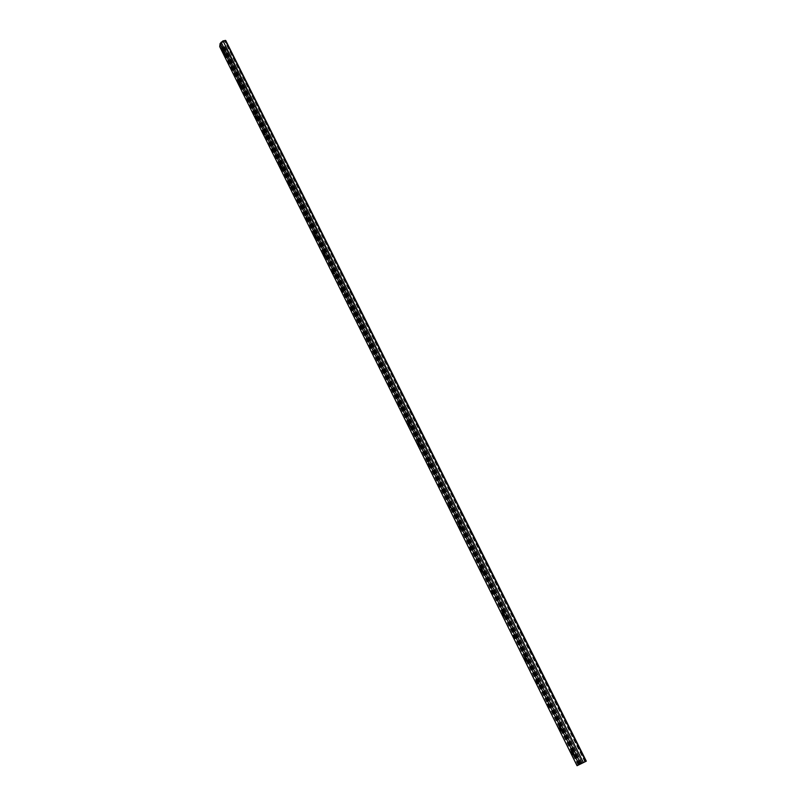 <?xml version="1.0" encoding="UTF-8"?>
<svg xmlns="http://www.w3.org/2000/svg" width="806" height="806" viewBox="0 0 806 806"><rect width="100%" height="100%" fill="white"/><g stroke="black" fill="none" stroke-linecap="round" stroke-linejoin="round"><path stroke-width="0.6" stroke-dasharray="4.03 3.02" d="M577.056 765.7L586.294 761.156M219.786 47.101L222.043 48.007L224.874 47.06L220.703 46.647L221.086 43.252L225.761 40.532M573.892 752.633L572.451 750.91L572.945 753.106L574.094 754.225L573.892 752.633L572.945 753.106M561.983 728.725L560.583 727.052L561.067 729.249L562.185 730.327L561.983 728.725L560.936 729.239M550.236 705.129L548.866 703.497L549.349 705.693L550.427 706.741L550.236 705.129L549.188 705.633M538.63 681.836L537.3 680.244L537.773 682.44L538.821 683.458L538.63 681.836L537.582 682.329M527.184 658.845L525.875 657.293L526.348 659.489L527.366 660.477L527.184 658.845L526.137 659.328M515.88 636.146L514.611 634.634L515.064 636.831L516.062 637.788L515.88 636.146L514.832 636.619M504.717 613.739L503.478 612.258L503.659 613.9L504.888 615.381L504.717 613.739L503.669 614.192M493.685 591.604L492.486 590.153L492.657 591.816L493.866 593.266L493.685 591.604L492.647 592.047M482.804 569.751L481.625 568.341L482.975 571.414L482.804 569.751L481.766 570.185M472.054 548.161L470.906 546.78L471.077 548.463L472.225 549.843L472.054 548.161L471.026 548.594M461.435 526.842L460.317 525.502L461.606 528.535L461.435 526.842L460.407 527.265M450.947 505.795L449.859 504.475L451.118 507.488L450.947 505.795L449.919 506.198M440.59 484.99L439.532 483.701L440.751 486.703L440.59 484.99L439.562 485.393M430.354 464.447L429.316 463.178L429.487 464.901L430.525 466.16L430.354 464.447L429.336 464.83M420.238 444.146L419.231 442.907L419.402 444.64L420.41 445.869L420.238 444.146L419.221 444.519M410.254 424.087L409.267 422.878L410.415 425.82L410.254 424.087L409.236 424.46M400.38 404.269L399.423 403.081L399.585 404.834L400.542 406.012L400.38 404.269L399.363 404.632M390.628 384.684L389.691 383.525L390.789 386.437L390.628 384.684L389.61 385.036M380.986 365.33L380.079 364.191L380.241 365.964L381.147 367.093L380.986 365.33L379.979 365.672M371.455 346.197L370.569 345.089L370.73 346.862L371.616 347.97L371.455 346.197L370.458 346.54M362.035 327.286L361.179 326.208L361.34 327.992L362.206 329.08L362.035 327.286L361.038 327.619M352.736 308.607L351.89 307.539L352.897 310.401L352.736 308.607L351.738 308.93M343.527 290.13L342.711 289.092L342.872 290.895L343.699 291.933L343.527 290.13L342.54 290.442M334.43 271.864L333.634 270.846L333.795 272.66L334.601 273.677L334.43 271.864L333.442 272.176M325.443 253.809L324.657 252.812L325.604 255.633L325.443 253.809L324.455 254.112M316.546 235.957L315.781 234.979L316.718 237.79L316.546 235.957L315.559 236.259M307.761 218.305L307.015 217.348L307.922 220.149L307.761 218.305L306.774 218.597M299.066 200.855L298.331 199.908L298.502 201.762L299.238 202.699L299.066 200.855L298.079 201.137M290.462 183.597L289.757 182.67L289.928 184.524L290.644 185.451L290.462 183.597L289.485 183.869M281.969 166.53L281.274 165.613L281.445 167.477L282.14 168.383L281.969 166.53L280.992 166.792M273.556 149.644L272.881 148.747L273.053 150.621L273.728 151.518L273.556 149.644L272.579 149.906M265.234 132.94L264.58 132.073L264.751 133.947L265.416 134.824L265.234 132.94L264.267 133.202M257.013 116.427L256.368 115.57L256.54 117.454L257.195 118.311L257.013 116.427L256.046 116.679M248.873 100.085L248.238 99.249L249.054 101.979L248.873 100.085L247.905 100.327M240.823 83.925L240.208 83.099L241.004 85.829L240.823 83.925L239.866 84.167M582.113 763.131L224.874 47.06M224.874 46.718L582.305 763.05L224.904 46.808M232.44 69.034L233.045 69.85L232.259 67.12L232.199 69.094M224.572 53.236L225.166 54.032L224.39 51.322L224.33 53.297M585.73 761.428L225.479 41.096M579.786 764.31L222.658 47.332M581.247 763.564L224.219 47.504M573.59 752.028L572.643 752.502M561.691 728.13L560.633 728.644M549.944 704.545L548.896 705.048M538.348 681.261L537.3 681.755M526.902 658.28L525.855 658.754M515.598 635.581L514.55 636.055M504.435 613.175L503.397 613.638M493.413 591.05L492.375 591.503M482.532 569.207L481.494 569.64M471.782 547.627L470.754 548.06M461.173 526.318L460.145 526.731M450.685 505.271L449.657 505.674M440.328 484.477L439.31 484.869M430.102 463.934L429.074 464.327M419.986 443.643L418.969 444.015M410.002 423.583L408.985 423.956M400.139 403.776L399.121 404.138M390.386 384.19L389.369 384.553M380.744 364.846L379.737 365.189M371.223 345.724L370.216 346.056M361.803 326.823L360.806 327.155M352.504 308.134L351.507 308.466M343.306 289.666L342.308 289.989M334.208 271.41L333.221 271.723M325.221 253.366L324.224 253.668M316.325 235.513L315.337 235.805M307.539 217.872L306.552 218.154M298.845 200.422L297.867 200.704M290.251 183.164L289.273 183.436M281.757 166.096L280.78 166.368M273.345 149.221L272.378 149.483M265.033 132.527L264.066 132.778M256.812 116.014L255.845 116.266M248.671 99.682L247.704 99.924M240.621 83.522L239.664 83.764M577.418 765.499L220.381 47.544M578.839 764.773L222.043 48.007M582.214 763.091L224.733 46.597M581.882 763.262L224.411 46.627M580.995 763.705L223.746 47.08M578.376 765.035L220.995 46.869M578.275 765.096L220.663 46.405M580.28 764.148L221.086 43.252M581.076 763.756L221.559 42.607M583.635 762.496L223.464 41.297M584.844 761.882L224.562 41.046M585.337 761.63L225.146 41.217M586.022 761.287L225.67 40.894M586.123 761.237L225.72 40.784M224.975 52.118L224.028 52.34M224.783 51.725L223.826 51.947M232.863 67.936L231.896 68.167M232.662 67.543L231.705 67.764M572.451 750.91L571.394 751.444M574.094 754.225L573.036 754.748M560.583 727.052L559.525 727.566M562.185 730.327L561.127 730.841M548.866 703.497L547.808 704.001M550.427 706.741L549.38 707.245M537.3 680.244L536.252 680.738M538.821 683.458L537.773 683.951M525.875 657.293L524.837 657.777M527.366 660.477L526.318 660.96M514.611 634.634L513.563 635.098M516.062 637.788L515.014 638.251M503.478 612.258L502.44 612.711M504.888 615.381L503.851 615.844M492.486 590.153L491.448 590.607M493.866 593.266L492.829 593.71M481.625 568.341L480.598 568.774M482.975 571.414L481.948 571.857M470.906 546.78L469.878 547.214M472.225 549.843L471.198 550.276M460.317 525.502L459.289 525.915M461.606 528.535L460.579 528.958M449.859 504.475L448.831 504.878M451.118 507.488L450.091 507.901M439.532 483.701L438.504 484.104M440.751 486.703L439.733 487.096M429.316 463.178L428.298 463.571M430.525 466.16L429.497 466.553M419.231 442.907L418.223 443.29M420.41 445.869L419.392 446.252M409.267 422.878L408.259 423.251M410.415 425.82L409.398 426.193M399.423 403.081L398.416 403.453M400.542 406.012L399.534 406.375M389.691 383.525L388.683 383.878M390.789 386.437L389.782 386.789M380.079 364.191L379.072 364.544M381.147 367.093L380.14 367.435M370.569 345.089L369.571 345.431M371.616 347.97L370.619 348.313M361.179 326.208L360.171 326.541M362.206 329.08L361.209 329.402M351.89 307.539L350.892 307.862M352.897 310.401L351.9 310.723M342.711 289.092L341.714 289.404M343.699 291.933L342.701 292.246M333.634 270.846L332.636 271.159M334.601 273.677L333.613 273.99M324.657 252.812L323.669 253.114M325.604 255.633L324.617 255.935M315.781 234.979L314.803 235.271M316.718 237.79L315.73 238.082M307.015 217.348L306.028 217.63M307.922 220.149L306.945 220.431M298.331 199.908L297.354 200.19M299.238 202.699L298.25 202.981M289.757 182.67L288.78 182.942M290.644 185.451L289.666 185.723M281.274 165.613L280.297 165.885M282.14 168.383L281.163 168.656M272.881 148.747L271.904 149.009M273.728 151.518L272.76 151.77M264.58 132.073L263.612 132.325M265.416 134.824L264.449 135.076M256.368 115.57L255.401 115.812M257.195 118.311L256.227 118.563M248.238 99.249L247.281 99.491M249.054 101.979L248.097 102.221M240.208 83.099L239.241 83.33M241.004 85.829L240.047 86.061M582.305 763.05L224.894 46.748M578.194 765.136L220.703 46.647M225.166 54.032L224.219 54.254M224.39 51.322L223.433 51.544M233.045 69.85L232.088 70.072M232.259 67.12L231.302 67.351"/><path stroke-width="1.21" d="M572.834 753.157L571.394 751.444L571.887 753.63L573.036 754.748L572.834 753.157L571.887 753.63M560.936 729.239L559.525 727.566L560.019 729.762L561.127 730.841L560.936 729.239M549.188 705.633L547.808 704.001L548.292 706.197L549.38 707.245L549.188 705.633M537.582 682.329L536.252 680.738L536.725 682.934L537.773 683.951L537.582 682.329M526.137 659.328L524.837 657.777L525.3 659.973L526.318 660.96L526.137 659.328M514.832 636.619L513.563 635.098L514.027 637.304L515.014 638.251L514.832 636.619M503.669 614.192L502.44 612.711L502.894 614.918L503.851 615.844L503.669 614.192M492.647 592.047L491.448 590.607L491.902 592.813L492.829 593.71L492.647 592.047M481.766 570.185L480.598 568.774L481.041 570.98L481.948 571.857L481.766 570.185M471.026 548.594L469.878 547.214L470.321 549.43L471.198 550.276L471.026 548.594M460.407 527.265L459.289 525.915L459.722 528.132L460.579 528.958L460.407 527.265M449.919 506.198L448.831 504.878L450.091 507.901L449.919 506.198M439.562 485.393L438.504 484.104L439.733 487.096L439.562 485.393M429.336 464.83L428.298 463.571L429.497 466.553L429.336 464.83M419.221 444.519L418.223 443.29L418.385 445.013L419.392 446.252L419.221 444.519M409.236 424.46L408.259 423.251L408.42 424.984L409.398 426.193L409.236 424.46M399.363 404.632L398.416 403.453L398.577 405.196L399.534 406.375L399.363 404.632M389.61 385.036L388.683 383.878L388.845 385.641L389.782 386.789L389.61 385.036M379.979 365.672L379.072 364.544L380.14 367.435L379.979 365.672M370.458 346.54L369.571 345.431L370.619 348.313L370.458 346.54M361.038 327.619L360.171 326.541L361.209 329.402L361.038 327.619M351.738 308.93L350.892 307.862L351.9 310.723L351.738 308.93M342.54 290.442L341.714 289.404L342.701 292.246L342.54 290.442M333.442 272.176L332.636 271.159L333.613 273.99L333.442 272.176M324.455 254.112L323.669 253.114L324.617 255.935L324.455 254.112M315.559 236.259L314.803 235.271L314.965 237.105L315.73 238.082L315.559 236.259M306.774 218.597L306.028 217.63L306.199 219.474L306.945 220.431L306.774 218.597M298.079 201.137L297.354 200.19L298.25 202.981L298.079 201.137M289.485 183.869L288.78 182.942L288.951 184.796L289.666 185.723L289.485 183.869M280.992 166.792L280.297 165.885L281.163 168.656L280.992 166.792M272.579 149.906L271.904 149.009L272.085 150.883L272.76 151.77L272.579 149.906M264.267 133.202L263.612 132.325L263.784 134.199L264.449 135.076L264.267 133.202M256.046 116.679L255.401 115.812L255.583 117.706L256.227 118.563L256.046 116.679M247.905 100.327L247.281 99.491L247.462 101.385L248.097 102.221L247.905 100.327M239.866 84.167L239.241 83.33L240.047 86.061L239.866 84.167M219.716 46.627L577.056 765.7L219.716 46.627L220.129 43.474L223 40.864L225.761 40.532L586.294 761.156L577.217 765.629M231.896 68.167L231.302 67.351L231.483 69.266L232.088 70.072L231.896 68.167M224.028 52.34L223.433 51.544L223.625 53.458L224.219 54.254L224.028 52.34M572.542 752.562L571.595 753.036M560.664 728.705L559.717 729.168M560.966 729.299L560.019 729.762M548.946 705.159L547.999 705.613M549.239 705.744L548.292 706.197M537.38 681.916L536.433 682.36M537.662 682.491L536.725 682.934M525.955 658.976L525.018 659.399M526.237 659.54L525.3 659.973M514.681 636.317L513.744 636.74M514.953 636.881L514.027 637.304M503.549 613.95L502.612 614.363M503.81 614.515L502.894 614.918M492.557 591.856L491.63 592.259M492.809 592.42L491.902 592.813M481.696 570.043L480.769 570.447M481.948 570.598L481.041 570.98M470.976 548.503L470.049 548.886M471.218 549.057L470.321 549.43M460.387 527.225L459.46 527.608M460.609 527.769L459.722 528.132M449.929 506.208L449.002 506.581M450.141 506.752L449.264 507.105M439.592 485.454L438.676 485.806M439.794 485.988L438.927 486.32M429.386 464.941L428.47 465.294M429.578 465.475L428.721 465.797M419.291 444.68L418.385 445.013M419.483 445.204L418.636 445.527M409.327 424.651L408.42 424.984M409.498 425.175L408.672 425.487M399.474 404.874L398.577 405.196M399.645 405.388L398.819 405.69M389.741 385.318L388.845 385.641M389.903 385.842L389.086 386.124M380.12 366.005L379.233 366.307M380.271 366.518L379.475 366.79M370.609 346.902L369.732 347.205M370.75 347.416L369.964 347.678M361.209 328.032L360.342 328.324M361.34 328.536L360.574 328.788M351.92 309.373L351.053 309.655M352.041 309.877L351.285 310.119M342.731 290.936L341.875 291.208M342.852 291.429L342.107 291.661M333.654 272.7L332.807 272.962M333.765 273.194L333.029 273.415M324.667 254.676L323.841 254.928M324.778 255.159L324.062 255.381M315.791 236.853L314.965 237.105M315.892 237.337L315.186 237.548M307.015 219.232L306.199 219.474M307.106 219.706L306.421 219.907M298.331 201.812L297.525 202.034M298.411 202.276L297.746 202.467M289.747 184.574L288.951 184.796M289.828 185.037L289.163 185.229M281.254 167.537L280.468 167.749M281.324 167.991L280.679 168.172M272.851 150.682L272.085 150.883M272.922 151.135L272.287 151.306M264.549 134.008L263.784 134.199M264.61 134.451L263.995 134.622M256.328 117.515L255.583 117.706M256.389 117.958L255.784 118.119M248.198 101.193L247.462 101.385M248.258 101.637L247.664 101.788M240.158 85.063L239.432 85.234M240.208 85.496L239.634 85.638M585.811 761.408L225.186 40.36M583.383 762.627L223 40.864M580.824 763.897L221.086 42.174M579.212 764.682L220.129 43.474M224.37 53.72L223.816 53.851M224.33 53.297L223.625 53.458M232.249 69.528L231.685 69.659M232.199 69.094L231.483 69.266"/></g></svg>
